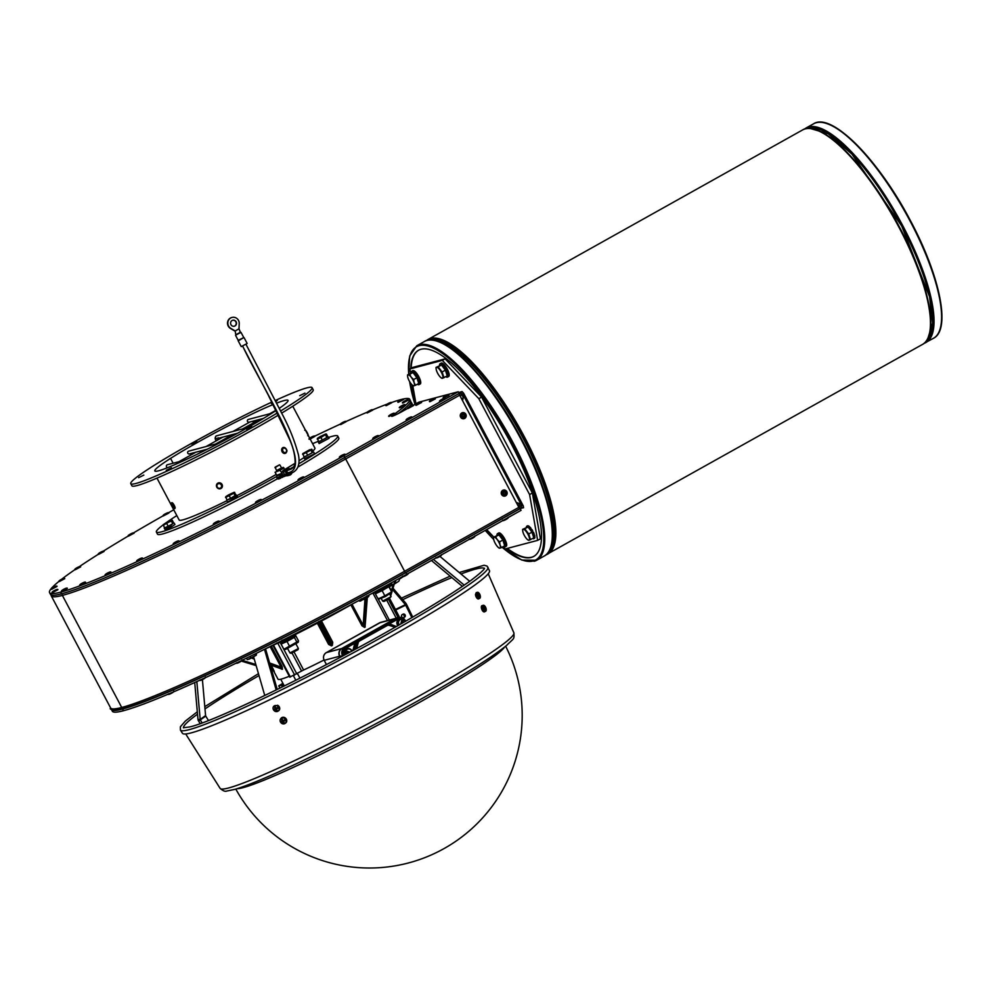 <?xml version="1.0" encoding="UTF-8"?>
<svg xmlns="http://www.w3.org/2000/svg" width="991" height="991" viewBox="0 0 991 991"><rect width="100%" height="100%" fill="white"/><g stroke="black" fill="none" stroke-linecap="round" stroke-linejoin="round"><path stroke-width="1.49" d="M282.324 474.057L277.232 475.804M282.708 475.358L277.505 477.786L276.501 476.46M375.515 591.528L376.332 592.246A8.634 0.632 -27.9 0 0 386.044 587.205A8.634 0.632 -27.9 0 0 389.24 584.913L388.868 584.207M373.718 592.507L373.979 592.99A8.634 0.632 -27.9 0 0 375.824 592.457L375.081 591.763M280.205 642.106L280.924 643.023A8.634 0.632 152.1 0 0 289.607 638.873A8.634 0.632 152.1 0 0 295.615 634.996L295.355 634.5M328.083 436.957L318.408 442.209L328.083 436.957M328.368 436.944L329.074 438.282L319.127 443.559L318.408 442.209M312.425 452.627L303.803 457.433L312.4 452.59M313.751 452.169L314.469 453.506L313.292 454.448L304.522 458.783L303.803 457.433M230.829 498.832L227.843 499.65L236.316 495.661L230.829 498.832M236.502 495.525L235.276 496.144L236.688 495.277L237.245 496.776M236.316 495.661L237.27 496.813L231.535 500.182L227.459 501.892L226.741 500.542M164.568 528.414L169.919 525.911L164.568 528.414M172.905 523.558L170.452 525.614L171.901 526.555L171.232 526.729M169.919 525.911L171.393 526.84L165.286 529.764L164.283 528.426M174.243 523.161L174.949 524.499L171.901 526.555M459.205 572.513L484.079 565.254L486.965 566.01L489.492 570.729A173.71 12.722 152.1 0 1 341.895 663.19A173.71 12.722 152.1 0 1 182.455 733.29L180.424 730.07L180.387 726.775L185.317 721.101L197.308 711.798M479.793 598.279L478.603 598.886A3.345 1.511 -111.2 0 1 476.039 596.656A3.345 1.511 -111.2 0 1 475.482 594.6L476.2 592.655L477.464 592.296A3.208 1.462 -111.2 0 1 478.826 592.952A5.723 5.723 0 0 1 480.362 596.879A3.208 1.462 -111.2 0 1 479.793 598.279A3.208 1.462 -111.2 0 1 477.328 596.136A3.208 1.462 -111.2 0 1 477.464 592.296M273.776 706.36L277.629 705.27A3.345 2.936 45.8 0 1 278.248 710.956M504.605 647.049A152.676 11.186 152.1 0 1 415.415 704.675A152.676 11.186 152.1 0 1 237.097 788.687M202.412 679.615L205.583 715.564A1.189 1.053 -125.9 0 0 205.769 716.121L208.457 720.519M196.837 681.585L200.182 719.478A1.189 1.053 -125.9 0 0 200.368 720.036L202.127 722.922M194.719 682.539L197.977 719.429A3.58 3.171 -125.9 0 0 198.212 720.42L200.194 723.628M277.158 643.407A94.95 6.949 -27.9 0 1 265.538 648.808L277.245 689.451M264.758 695.496L253.634 656.909M264.486 649.328L276.192 689.971M431.419 560.485L462.376 586.375M464.209 585.124L433.401 559.382M439.93 556.397L469.697 581.283M392.597 589.608L405.43 604.659L411.847 617.616M412.727 617.108L406.36 603.99A3.58 1.648 64.3 0 0 405.777 603.185L393.018 588.22M402.148 614.631L403.04 614.16A1.672 1.486 62.7 0 1 404.576 617.133L403.671 617.591A1.672 1.486 -117.3 0 0 402.148 614.631A1.672 1.486 -117.3 0 0 403.671 617.591M417.347 384.235A7.631 2.292 -119.2 0 0 418.982 384.669A7.631 2.292 -119.2 0 0 417.533 377.398A7.631 2.292 -119.2 0 0 411.525 371.34A7.631 2.292 -119.2 0 0 411.042 373.025M413.619 373.396A5.55 1.66 60.8 0 1 416.852 377.447A5.55 1.66 60.8 0 1 418.326 382.117M411.525 371.34L412.801 370.634A7.631 2.292 60.8 0 1 418.809 376.691A7.631 2.292 60.8 0 1 420.258 383.951L418.982 384.669M414.102 382.662L415.477 385.288L413.941 385.821A6.206 1.858 -119.2 0 0 414.102 382.662A6.206 1.858 -119.2 0 0 411.203 377.199L413.643 379.528L414.102 382.662M407.611 376.134L407.549 374.92L409.679 374.35L411.203 377.199A6.206 1.858 -119.2 0 0 408.156 374.895A6.206 1.858 -119.2 0 0 407.623 376.307A6.206 1.858 -119.2 0 0 407.995 378.054A6.206 1.858 -119.2 0 0 410.893 383.517A6.206 1.858 -119.2 0 0 412.702 385.388A6.206 1.858 -119.2 0 0 413.941 385.821L412.962 385.561M407.549 374.92L410.819 373.087L412.95 372.517L409.679 374.35M412.95 372.517L416.914 377.707L413.643 379.528M416.914 377.707L418.747 383.455L415.477 385.288M503.292 546.561A7.631 2.292 -119.2 0 0 504.939 546.995A7.631 2.292 -119.2 0 0 503.49 539.723A7.631 2.292 -119.2 0 0 497.482 533.666A7.631 2.292 -119.2 0 0 496.986 535.351M499.575 535.722A5.55 1.66 60.8 0 1 502.809 539.785A5.55 1.66 60.8 0 1 504.27 544.443M497.482 533.666L498.746 532.96A7.631 2.292 60.8 0 1 504.753 539.017A7.631 2.292 60.8 0 1 506.203 546.276L504.939 546.995M500.046 545L501.421 547.614L499.885 548.147A6.206 1.858 -119.2 0 0 500.046 545A6.206 1.858 -119.2 0 0 497.148 539.525L499.588 541.866L500.046 545M493.568 538.46L493.493 537.246L495.636 536.676L497.148 539.525A6.206 1.858 -119.2 0 0 494.1 537.221A6.206 1.858 -119.2 0 0 493.568 538.646A6.206 1.858 -119.2 0 0 493.939 540.38A6.206 1.858 -119.2 0 0 496.838 545.843A6.206 1.858 -119.2 0 0 498.646 547.726A6.206 1.858 -119.2 0 0 499.885 548.147L498.907 547.899M493.493 537.246L498.907 534.843L495.636 536.676M498.907 534.843L502.871 540.033L499.588 541.866M502.871 540.033L504.692 545.781L501.421 547.614M521.142 504.097L517.215 503.069M462.339 399.447L463.788 395.273M463.478 393.055L460.27 395.533M519.049 506.55L522.963 505.484M503.007 546.722L505.162 548.977L537.63 540.38L529.603 494.559L478.826 398.679L442.32 360.39L409.865 368.986L410.596 373.211M412.739 385.412L415.96 403.795M486.668 529.578L493.803 537.072M526.89 526.159L527.398 525.874A7.16 2.143 60.8 0 1 527.46 525.837A7.16 2.143 60.8 0 1 527.881 525.75L528.079 526.184M530.99 528.253L530.346 529.33L530.99 528.253A7.16 2.143 60.8 0 0 530.111 527.224L528.946 527.869L528.624 526.791A7.16 2.143 60.8 0 0 527.869 526.295L528.513 525.936A7.16 2.143 60.8 0 1 529.268 526.444L529.59 527.509M530.978 528.983L531.089 529.244A5.587 1.672 60.8 0 1 531.436 529.702M532.365 531.052L532.068 531.176A7.16 2.143 60.8 0 0 531.238 529.826L531.87 529.467A7.16 2.143 60.8 0 1 532.7 530.817L532.427 531.275A5.587 1.672 60.8 0 1 532.811 532.006L533.455 532.229A7.16 2.143 60.8 0 1 534.075 533.629L532.96 533.753M533.616 533.889A5.587 1.672 60.8 0 1 533.703 534.161L534.545 534.954A7.16 2.143 60.8 0 1 534.83 536.143L533.431 535.71M534.36 536.404L534.917 537.122A7.16 2.143 60.8 0 1 534.818 537.853L533.666 537.432M440.004 363.808L441.28 363.09A7.631 2.292 60.8 0 1 447.288 369.147A7.631 2.292 60.8 0 1 448.737 376.419L447.461 377.125A7.631 2.292 -119.2 0 0 446.012 369.866A7.631 2.292 -119.2 0 0 440.004 363.808A7.631 2.292 -119.2 0 0 439.521 365.493M461.806 394.79L460.914 393.105L462.054 391.556L463.602 393.179L463.206 396.264M520.275 504.047L523.223 505.782L523.558 507.726L521.477 507.491L520.585 505.819L518.9 506.265M521.799 507.38L519.779 508.309M523.545 507.665L519.767 508.668M463.788 395.434L462.698 400.104M516.992 502.672L520.87 504.085M458.672 392.51L462.091 391.594M478.826 398.679L481.614 397.131L532.378 493.01L540.405 538.831L537.63 540.38M529.603 494.559L532.378 493.01M442.32 360.39L445.108 358.841L481.614 397.131M409.865 368.986L412.64 367.426L445.108 358.841M459.229 393.923L460.914 393.105L458.895 393.638M462.425 415.402A0.954 0.904 75.2 0 0 463.553 416.592A0.954 0.904 75.2 0 0 464.184 415.44A0.954 0.904 75.2 0 0 462.425 415.402M462.128 415.229A1.437 1.363 -104.8 0 1 464.42 414.647A1.437 1.363 -104.8 0 1 463.8 417.013A1.437 1.363 -104.8 0 1 462.128 415.229M464.023 418.685A3.097 2.948 -104.8 0 1 464.011 418.685A3.097 2.948 -104.8 0 1 460.369 416.443A3.097 2.948 -104.8 0 1 462.425 412.69A3.097 2.948 -104.8 0 1 462.438 412.69A3.097 2.948 75.2 0 0 460.394 416.443A3.097 2.948 75.2 0 0 466.104 416.567A3.097 2.948 75.2 0 0 462.45 412.69L464.048 412.727C466.86 415.254 466.86 417.236 464.036 418.685L464.011 418.685M111.314 708.813A216.905 15.881 -27.9 0 0 111.45 709.531A216.905 15.881 -27.9 0 0 122.562 709.048A250.488 18.346 -27.9 0 0 405.864 572.6L520.176 508.656L405.369 572.736L519.631 508.804L458.845 393.613M520.176 508.656L521.068 510.34L406.756 574.284A250.488 18.346 -27.9 0 1 123.454 710.733A216.905 15.881 -27.9 0 1 112.342 711.216L111.45 709.531M410.794 406.36L409.11 407.152L410.794 406.36M413.42 405.629C413.656 404.068 405.678 408.416 407.945 408.527L413.42 405.629L407.995 408.54M391.903 414.275L390.219 415.056L391.903 414.275M394.529 413.544C394.765 411.983 386.787 416.331 389.054 416.443L394.529 413.544L389.104 416.455M402.532 405.666L400.847 406.446L402.532 405.666M405.146 404.985L399.745 407.846M405.629 400.872L403.944 401.652L405.629 400.872M408.242 400.191L402.841 403.052M401.033 400.129L399.348 400.921L401.033 400.129M403.647 399.46L398.246 402.321M388.98 403.498L387.295 404.291L388.98 403.498M391.594 402.817L386.193 405.678M370.089 410.794L368.404 411.575L370.089 410.794M372.703 410.113L367.24 412.962L372.727 410.051C372.963 408.503 364.973 412.851 367.24 412.962M343.53 422.389L341.845 423.182L343.53 422.389M346.169 421.658C346.392 420.097 338.414 424.445 340.681 424.557L346.169 421.658L340.743 424.569M312.227 437.056L310.542 437.849L312.227 437.056M314.841 436.387L310.158 439.075M166.277 513.697L164.593 514.478L166.277 513.697M168.891 513.016L163.478 515.877L168.904 512.966C169.139 511.406 161.161 515.754 163.428 515.865L163.465 515.927M131.345 533.926L129.66 534.719L131.345 533.926M134.02 533.269L133.983 533.195C134.206 531.634 126.229 535.982 128.496 536.094L133.983 533.195L128.557 536.106M101.478 552.16L99.794 552.941L101.478 552.16M104.105 551.43C104.34 549.869 96.362 554.217 98.629 554.328L104.105 551.43L98.679 554.341M78.029 567.546L76.344 568.339L78.029 567.546M80.643 566.864L75.242 569.726M62.086 579.388L60.401 580.181L62.086 579.388M64.749 578.719L64.725 578.657C64.948 577.096 56.97 581.444 59.237 581.556L64.725 578.657L59.299 581.568M54.381 587.13L52.696 587.923L54.381 587.13M56.995 586.461L51.594 589.323M55.261 590.438L53.576 591.218L55.261 590.438M57.874 589.756L52.473 592.618M64.7 589.137L63.015 589.918L64.7 589.137M67.314 588.456L61.913 591.317M82.934 583.154L81.25 583.934L82.934 583.154M85.548 582.473L80.147 585.334M108.341 572.996L106.656 573.789L108.341 572.996M110.955 572.315L105.541 575.176M139.917 559.06L138.232 559.853L139.917 559.06M142.531 558.391L137.068 561.24L142.555 558.329C142.791 556.769 134.801 561.129 137.068 561.24M176.472 541.891L174.788 542.684L176.472 541.891M179.086 541.21L173.685 544.071M216.595 522.133L214.911 522.926L216.595 522.133M219.209 521.452L213.808 524.313M258.738 500.554L257.053 501.347L258.738 500.554M261.351 499.885L255.951 502.734M301.289 477.984L299.604 478.777L301.289 477.984M303.903 477.303L298.502 480.164M342.613 455.29L340.929 456.071L342.613 455.29M345.227 454.609L339.826 457.47M375.973 436.622L374.288 437.403L375.973 436.622M378.587 435.941L373.136 438.79L378.612 435.891C378.847 434.331 370.857 438.679 373.136 438.79M409.345 417.954L407.66 418.735L409.345 417.954M411.959 417.273L406.558 420.134M446.334 395.905L444.649 396.685L446.334 395.905M448.948 395.223L443.534 398.085M432.658 399.522L430.974 400.302L432.658 399.522M435.334 398.853L429.846 401.751L435.297 398.791C435.532 397.23 427.542 401.578 429.809 401.689M418.995 403.139L417.31 403.919L418.995 403.139M421.609 402.457L416.195 405.319M442.717 399.286L441.032 400.079L442.717 399.286M445.331 398.605L439.93 401.466M59.163 581.221A216.905 15.881 -27.9 0 0 49.55 592.618A216.905 15.881 -27.9 0 0 60.662 592.147A250.488 18.346 -27.9 0 0 343.964 455.699L458.276 391.755L418.821 402.185L413.173 405.356M407.871 408.317L402.941 411.079A9.538 0.694 152.1 0 1 391.656 416.294A9.538 0.694 152.1 0 1 392.597 415.415A174.23 12.759 -27.9 0 0 409.704 399.224A174.23 12.759 -27.9 0 0 403.151 399.039M402.309 399.224A174.23 12.759 -27.9 0 0 391.445 402.557M387.531 403.969A174.23 12.759 -27.9 0 0 373.235 409.63A200.021 14.654 -27.9 0 0 372.604 409.89M367.413 412.083A200.021 14.654 -27.9 0 0 346.057 421.497M340.656 423.962A200.021 14.654 -27.9 0 0 314.742 436.164M173.759 509.795A216.905 15.881 -27.9 0 0 168.631 512.681M163.354 515.667A216.905 15.881 -27.9 0 0 133.587 532.861M128.434 535.92A216.905 15.881 -27.9 0 0 103.498 551.046M98.555 554.142A216.905 15.881 -27.9 0 0 79.342 566.629M75.105 569.503A216.905 15.881 -27.9 0 0 61.417 579.425M291.899 472.868A3.345 3.171 75.2 0 1 290.821 474.565L289.892 475.085A3.345 3.171 75.2 0 1 285.755 472.744A3.345 3.171 75.2 0 1 290.648 469.251M278.867 479.049L278.186 478.814M285.197 476.014L283.983 476.597M283.798 476.25L282.584 476.869M282.782 477.241L280.242 477.922M280.478 478.356L278.644 478.628M328.616 437.415A102.581 7.507 152.1 0 1 337.696 436.028L338.811 438.133A102.581 7.507 152.1 0 1 337.423 440.71A102.581 7.507 152.1 0 1 297.845 467.108M277.369 478.814A102.581 7.507 152.1 0 1 157.495 534.137L156.38 532.031A102.581 7.507 152.1 0 1 163.156 524.908M49.55 592.618L50.442 594.303A216.905 15.881 -27.9 0 0 61.553 593.82A250.488 18.346 -27.9 0 0 344.856 457.371L459.155 393.427L458.276 391.755M398.543 413.42A174.23 12.759 -27.9 0 0 410.584 400.909L409.704 399.224M503.403 492.775A0.954 0.904 75.2 0 0 504.518 493.964A0.954 0.904 75.2 0 0 505.15 492.812A0.954 0.904 75.2 0 0 503.403 492.775M503.106 492.601A1.437 1.363 -104.8 0 1 505.385 492.031A1.437 1.363 -104.8 0 1 504.766 494.398A1.437 1.363 -104.8 0 1 503.106 492.601M505.001 496.07A3.097 2.948 -104.8 0 1 504.989 496.07A3.097 2.948 -104.8 0 1 501.335 493.828A3.097 2.948 -104.8 0 1 503.403 490.074A3.097 2.948 -104.8 0 1 503.416 490.074A3.097 2.948 75.2 0 0 501.359 493.815A3.097 2.948 75.2 0 0 507.07 493.952A3.097 2.948 75.2 0 0 503.416 490.062L505.026 490.099C507.826 492.626 507.826 494.62 505.014 496.057L504.989 496.07M506.76 548.556A118.09 35.416 -119.2 0 0 531.238 557.438A118.09 35.416 -119.2 0 0 533.777 556.409A118.09 35.416 -119.2 0 0 507.033 436.065A118.09 35.416 -119.2 0 0 418.475 350.294A118.09 35.416 -119.2 0 0 410.757 368.491M411.971 384.756A118.09 35.416 -119.2 0 0 415.279 399.955M486.556 529.652A118.09 35.416 -119.2 0 0 493.691 537.134M507.281 548.419A118.09 35.416 -119.2 0 0 531.634 557.215A118.09 35.416 -119.2 0 0 533.976 556.298M418.673 350.182A118.09 35.416 -119.2 0 0 411.154 368.268M412.479 385.214A118.09 35.416 -119.2 0 0 414.226 393.898M442.097 365.852A5.55 1.66 60.8 0 1 445.331 369.916A5.55 1.66 60.8 0 1 446.805 374.586M436.09 368.602L436.028 367.376L441.429 364.985L445.393 370.163L447.226 375.911L442.42 378.289A6.206 1.858 -119.2 0 0 442.581 375.131A6.206 1.858 -119.2 0 0 439.682 369.668A6.206 1.858 -119.2 0 0 436.635 367.351A6.206 1.858 -119.2 0 0 436.102 368.776A6.206 1.858 -119.2 0 0 436.474 370.51A6.206 1.858 -119.2 0 0 439.372 375.973A6.206 1.858 -119.2 0 0 441.181 377.856A6.206 1.858 -119.2 0 0 442.42 378.289L441.441 378.029M442.42 378.289L441.181 377.856M445.393 370.163L442.122 371.997L443.956 377.744M441.429 364.985L438.158 366.819L442.122 371.997M436.028 367.376L438.158 366.819M445.826 376.704A7.631 2.292 -119.2 0 0 447.461 377.125M396.561 618.161L398.964 616.191M290.029 676.989L303.605 670.003A63.932 4.682 -27.9 0 0 324.02 660.031M365.171 624.07L364.415 626.758L363.177 625.271L352.028 604.225M367.302 597.561L365.295 623.896M317.739 622.992A0.954 0.954 159.7 0 1 318.222 623.413L320.762 622.088A0.954 0.954 -20.3 0 1 320.7 621.964L320.7 621.964A0.954 0.954 -20.3 0 1 320.663 621.444M320.688 621.431L331.96 642.725L332.332 645.451L332.753 642.23L321.505 620.998M319.61 622.001L332.035 644.868L328.603 644.423L331.502 645.884L332.332 645.451M270.171 646.689L281.94 668.739A0.954 0.818 -109.9 0 1 282.46 669.21L282.125 666.522L271.336 646.144M270.035 664.416L280.949 668.702M270.506 666.039L273.727 670.957A0.954 0.941 -79.5 0 1 274.284 671.427L271.249 665.234M271.745 670.362L273.615 670.944A0.954 0.954 -80.7 0 1 274.173 671.403L274.284 671.427M318.768 622.447L331.502 645.884M320.675 621.865L331.96 642.725L332.753 642.23M366.373 598.106L364.415 626.758L365.245 627.018M350.901 604.869L362.012 625.854L363.177 625.271L364.973 598.898M280.887 668.739L282.46 669.21M270.147 664.775L281.494 668.9A0.954 0.83 -111.3 0 1 282.026 669.371M269.626 662.967L280.986 667.104L282.125 666.522M271.435 669.247L273.305 669.098M362.012 625.854L364.589 627.402M281.568 641.288A94.95 6.949 -27.9 0 0 353.056 603.643M273.974 671.142L271.757 670.374L273.615 670.944L278.037 679.219A63.932 4.682 -27.9 0 0 289.31 676.271M334.562 613.466A95.421 6.987 152.1 0 1 324.305 619.003M319.102 621.778A95.421 6.987 152.1 0 1 282.175 640.508M283.153 683.765L282.187 684.025L283.03 683.542M282.906 683.319L278.719 685.846L281.394 685.165L282.348 686.949M283.612 686.329L282.695 684.62L281.394 685.165M282.695 684.62L283.414 684.273M399.299 624.863A3.506 3.345 -104.8 0 1 402.049 619.189L402.036 618.756A4.001 3.803 75.2 0 0 398.766 625.16M397.887 625.655A4.051 3.853 -104.8 0 1 399.893 619.016L400.897 618.805M402.049 618.917A4.026 3.828 -104.8 0 1 403.015 619.301L403.448 619.635A3.506 3.345 -104.8 0 1 405.022 621.58M405.294 621.419A4.001 3.803 75.2 0 0 403.436 619.202M345.847 654.333A3.506 3.345 -104.8 0 1 345.289 652.177L344.236 652.177A4.026 3.828 -104.8 0 1 344.633 650.715L345.686 650.728A3.506 3.345 -104.8 0 1 351.731 651.186M352.003 651.025A4.001 3.803 75.2 0 0 345.091 650.616M344.695 652.066A4.001 3.803 75.2 0 0 345.314 654.617M344.397 655.101A4.051 3.853 -104.8 0 1 346.664 648.795L347.668 648.585M345.686 650.728L350.009 652.103M348.151 653.094L345.289 652.177M400.736 624.033L402.049 619.189M403.448 619.635L402.544 623.005M344.633 650.715L349.612 652.313M403.015 619.301L401.912 623.364M388.162 624.367L387.37 623.847L385.511 625.036L388.906 624.144L398.506 618.78A4.769 4.534 -104.8 0 1 403.411 619.214M405.678 621.196L405.208 620.391A5.723 5.451 75.2 0 0 397.775 618.012L388.175 623.376L396.363 626.523M343.766 655.435L343.53 654.977A4.769 4.534 -104.8 0 1 345.264 648.56L354.865 643.184L357.937 640.459L355.026 641.933L356.215 642.701A3.815 3.63 -104.8 0 1 357.937 640.459L358.792 640.236A3.815 3.63 75.2 0 0 357.057 642.478L355.212 649.303M352.858 650.579L354.865 643.184L354.134 642.428L344.546 647.792L345.264 648.56M340.173 657.343L339.603 656.253A5.723 5.451 -104.8 0 1 341.697 648.548L394.926 618.768A5.723 5.451 -104.8 0 1 396.276 618.235L386.75 600.224M404.923 620.626L398.977 617.529L396.412 618.198A5.723 5.451 75.2 0 0 395.211 618.694L341.982 648.461A5.723 5.451 75.2 0 0 339.888 656.178L340.433 657.206M273.479 709.767A3.208 2.812 45.8 0 1 278.099 706.62A3.208 2.812 45.8 0 1 277.963 711.179A3.208 2.812 45.8 0 1 273.479 709.767M275.609 707.735L274.581 707.351A5.711 3.159 51.7 0 0 275.114 708.206L274.903 708.986A5.711 0.929 164.8 0 1 274.111 709.085A1.932 1.697 -134.2 0 0 274.557 709.903L275.164 709.296A1.363 1.202 45.8 0 1 274.965 708.961L275.486 708.615M275.87 708.181A5.054 2.998 -47.2 0 1 276.068 707.834A5.054 1.065 93.6 0 1 276.018 708.231L277.158 707.71L275.56 707.995A5.711 1.932 -102.3 0 1 275.337 707.004A1.932 1.697 -134.2 0 0 274.581 707.351M277.319 708.255A1.363 1.202 45.8 0 1 277.331 708.305L277.604 708.515A1.932 1.697 -134.2 0 0 277.158 707.71M277.604 708.515A5.711 1.796 -19.7 0 1 276.638 708.788L276.861 709.296A5.054 3.964 175.5 0 1 276.464 709.246L277.331 708.305A1.697 1.486 45.8 0 1 277.418 708.515M276.638 709.791A1.363 1.202 45.8 0 1 276.526 709.816L276.378 710.609A1.932 1.697 -134.2 0 0 277.133 710.262A5.711 2.279 -128.8 0 1 276.427 709.581L276.427 709.581M275.164 709.296L276.526 709.816M274.557 709.903A5.711 0.669 -42.3 0 0 275.164 709.469L275.981 709.779A5.711 2.8 80.6 0 0 276.378 710.609M275.647 709.618A5.054 1.437 102.8 0 1 275.51 709.915L276.068 709.048M275.51 707.822L275.064 708.553M280.812 718.673A3.345 2.936 45.8 0 1 285.742 718.351A3.345 2.936 45.8 0 1 285.284 723.269M280.527 722.08A3.208 2.812 45.8 0 1 285.135 718.933A3.208 2.812 45.8 0 1 284.999 723.48A3.208 2.812 45.8 0 1 280.527 722.08M282.646 720.048L281.63 719.664A5.711 3.159 51.7 0 0 282.15 720.507L281.94 721.299A5.711 0.929 164.8 0 1 281.159 721.398A1.932 1.697 -134.2 0 0 281.605 722.216L282.212 721.597A1.363 1.202 45.8 0 1 282.001 721.275L282.522 720.928M282.646 720.494L281.741 720.767L282.559 720.135M284.355 720.568A1.363 1.202 45.8 0 1 284.367 720.618L284.64 720.829A1.932 1.697 -134.2 0 0 284.194 720.011M283.438 721.609L283.909 721.609A5.054 3.964 175.5 0 1 283.5 721.559L284.367 720.618M283.674 722.105A1.363 1.202 45.8 0 1 283.562 722.129L283.414 722.922A1.932 1.697 -134.2 0 0 284.169 722.575A5.711 2.279 -128.8 0 1 283.463 721.894L283.463 721.894M282.212 721.597L283.562 722.129M283.537 721.423L283.686 721.101A5.711 1.796 -19.7 0 0 284.64 720.829M281.605 722.216A5.711 0.669 -42.3 0 0 282.2 721.782L283.017 722.092A5.711 2.8 80.6 0 0 283.414 722.922M282.918 720.494A5.054 2.998 -47.2 0 1 283.104 720.147A5.054 1.065 93.6 0 1 283.054 720.544L282.596 720.308A5.711 1.932 -102.3 0 1 282.385 719.317A1.932 1.697 -134.2 0 0 281.63 719.664M282.683 721.931A5.054 1.437 102.8 0 1 282.546 722.228L283.116 721.361M478.579 595.789L480.016 595.046A1.932 0.88 68.8 0 0 479.644 594.191A5.711 1.35 145.7 0 1 479.557 594.538L479.062 594.117A5.711 5.252 -93.7 0 0 478.529 593.275L478.058 594.055M479.136 596.495L480.04 596.693A5.711 5.042 -152.7 0 0 479.793 595.777L479.78 595.442A5.054 1.003 -158.7 0 1 479.941 595.591A5.054 3.902 -36.5 0 0 479.78 595.318L478.727 595.331L479.78 595.046M478.876 594.996L478.851 594.996A5.711 0.83 157.4 0 0 478.195 595.157A1.932 0.88 68.8 0 0 478.566 596.012L478.566 596.012A5.711 1.809 -25.1 0 0 479.074 595.504L479.124 595.48M478.529 593.275A1.932 0.88 68.8 0 0 478.17 593.51A5.711 4.583 37.3 0 1 478.851 594.266L478.802 594.625M479.557 594.538L479.371 594.402A5.054 4.398 172.6 0 0 479.272 594.055A5.054 1.61 -71 0 1 479.285 594.327L478.182 594.885M479.793 595.777L479.582 595.925A5.711 4.806 81.4 0 1 479.681 596.929A1.932 0.88 68.8 0 0 480.04 596.693M478.195 595.157L478.232 595.182A1.697 0.768 -111.2 0 0 478.554 595.925M485.652 611.249L484.463 611.856A3.345 1.511 -111.2 0 1 481.899 609.626A3.345 1.511 -111.2 0 1 482.047 605.637L483.335 605.278A3.208 1.462 -111.2 0 1 484.698 605.922A5.723 5.723 0 0 1 486.222 609.849A3.208 1.462 -111.2 0 1 485.652 611.249A3.208 1.462 -111.2 0 1 483.199 609.106A3.208 1.462 -111.2 0 1 483.335 605.278M484.438 608.759L485.887 608.016A1.932 0.88 68.8 0 0 485.503 607.161A5.711 1.35 145.7 0 1 485.429 607.508L484.042 607.855M484.995 609.465L485.912 609.663A5.711 5.042 -152.7 0 0 485.664 608.747L485.64 608.412A5.054 1.003 -158.7 0 1 485.813 608.561A5.054 3.902 -36.5 0 0 485.64 608.288L484.599 608.301L485.64 608.016A1.697 0.768 -111.2 0 0 485.441 607.458M484.748 607.966L484.723 607.979A5.711 0.83 157.4 0 0 484.054 608.127A1.932 0.88 68.8 0 0 484.438 608.982L484.438 608.982A5.711 1.809 -25.1 0 0 484.946 608.474L484.995 608.449M485.095 607.285L484.921 607.087A5.711 5.252 -93.7 0 0 484.401 606.244A1.932 0.88 68.8 0 0 484.042 606.48A5.711 4.583 37.3 0 1 484.71 607.235L484.723 607.582M485.429 607.508L485.243 607.372A5.054 4.398 172.6 0 0 485.132 607.025A5.054 1.61 -71 0 1 485.156 607.297L484.797 607.471M485.441 608.895L485.441 608.895A5.711 4.806 81.4 0 1 485.54 609.899A1.932 0.88 68.8 0 0 485.912 609.663M484.401 606.244L483.918 607.025M256.26 655.187L247.502 659.61M246.499 658.173L247.23 659.572L249.249 659.139L256.198 655.274L256.012 653.515M250.054 656.426L250.872 657.962M247.936 659.461L247.23 659.572M256.198 655.274L256.496 654.419M254.811 654.097L255.492 655.385M368.541 596.607L360.105 601.066M361.455 599.134L361.926 600.026L364.564 599.109L368.095 597.04L368.652 595.257M358.965 600.484L360.798 600.918L361.926 600.026M359.262 601.054L360.798 600.918M368.095 597.04L368.986 595.888M289.967 652.958L291.143 653.317L298.006 649.687L298.378 648.51L289.967 652.958L287.675 648.659M273.12 404.539A75.39 5.525 -27.9 0 0 170.576 458.375L169.61 458.808A76.815 5.624 152.1 0 1 169.61 458.808L170.563 458.375L173.128 463.231L170.576 458.375A75.39 5.525 -27.9 0 0 154.807 470.948A75.39 5.525 -27.9 0 0 202.684 451.524A75.39 5.525 -27.9 0 0 276.117 410.485M279.313 408.329A75.39 5.525 -27.9 0 0 288.059 400.389A75.39 5.525 -27.9 0 0 276.687 403.114M156.987 478.12L179.148 519.978A76.815 5.624 -27.9 0 0 226.84 500.728M236.899 495.649A76.815 5.624 -27.9 0 0 276.229 474.416M284.751 469.486A76.815 5.624 -27.9 0 0 295.033 463.293M299.047 460.765A76.815 5.624 -27.9 0 0 303.903 457.607M312.76 451.078A76.815 5.624 -27.9 0 0 314.927 448.081L292.766 406.223M275.337 400.488A102.581 7.507 152.1 0 1 312.091 387.667L313.206 389.773A102.581 7.507 152.1 0 1 291.763 406.867A102.581 7.507 152.1 0 1 281.692 413.111M278.409 415.08A102.581 7.507 152.1 0 1 184.363 465.547A102.581 7.507 152.1 0 1 131.89 485.776L130.775 483.67A102.581 7.507 152.1 0 1 177.141 451.549A102.581 7.507 152.1 0 1 271.868 402.086M312.091 387.667A102.581 7.507 152.1 0 1 290.648 404.762A102.581 7.507 152.1 0 1 280.639 410.968M277.356 412.95A102.581 7.507 152.1 0 1 183.285 463.429A102.581 7.507 152.1 0 1 130.775 483.67M299.728 395.682L304.931 393.117L299.728 395.682M246.796 429.363L252.011 426.799L246.796 429.363M166.253 470.353L171.455 467.789L166.253 470.353M138.629 477.662L143.831 475.098L138.629 477.662M191.548 443.98L196.763 441.416L191.548 443.98M272.438 403.201L271.41 403.548L272.277 402.891M275.634 401.07L277.307 400.426L275.832 401.454M337.696 436.028A102.581 7.507 152.1 0 1 336.308 438.604A102.581 7.507 152.1 0 1 298.824 463.776M293.658 466.798A102.581 7.507 152.1 0 1 290.053 468.892M276.551 476.547A102.581 7.507 152.1 0 1 156.38 532.031M165.906 522.889A102.581 7.507 152.1 0 1 176.819 515.58M312.599 443.683A102.581 7.507 152.1 0 1 318.346 441.28M172.88 523.582L170.452 525.614M172.261 520.238L173.623 522.802L172.756 523.719L171.393 521.142L168.904 522.059L171.641 520.176L166.054 522.802L163.28 524.611L168.904 522.059L163.094 525.366L163.329 524.536L164.456 527.943L168.173 526.283L166.81 523.706M172.756 523.719L168.173 526.283M171.629 520.312L171.393 521.142M230.63 498.399L236.081 494.918L234.099 492.292L228.512 494.918L225.787 496.652L227.212 496.28L234.087 492.428L233.851 493.258L225.552 497.482L225.787 496.652L226.902 500.059L230.63 498.399L229.268 495.822M235.214 495.822L233.851 493.258M234.718 492.354L234.087 492.428M309.725 449.703L302.8 453.605L309.725 449.703M311.781 449.245L313.144 451.809L312.276 452.714L310.914 450.149L302.614 454.374L302.85 453.544L303.977 456.938L307.693 455.278L306.33 452.714M312.276 452.714L307.693 455.278M311.149 449.319L310.914 450.149M320.18 436.585L317.454 438.319L318.879 437.948L325.766 433.959L320.18 436.585M325.519 434.925L326.881 437.489L327.748 436.585L326.398 434.021L320.935 437.489L317.219 439.149L317.454 438.319L318.582 441.713L322.298 440.054L320.935 437.489M326.398 434.021L325.766 434.095M326.881 437.489L322.298 440.054M280.887 642.973L280.676 643.085A8.634 0.632 152.1 0 1 280.342 643.085L279.908 642.267M280.676 643.085L280.044 642.193M298.291 642.242L285.643 649.39L283.86 649.278L281.11 644.088L282.584 642.602M283.86 649.278L298.588 641.053L295.838 635.863L294.798 635.776M295.838 635.863L294.364 637.362L297.114 642.54L298.588 641.053M289.744 646.652L287.006 641.474L281.11 644.088M294.364 637.362L287.006 641.474M382.662 601.103L383.839 601.463L388.422 599.332L391.073 596.656L382.662 601.103L381.3 598.576M378.091 598.267L378.104 598.985L384.855 595.802L382.117 590.624L375.354 593.807L375.354 593.076M378.104 598.985L375.354 593.807M384.855 595.802L391.606 591.887L388.856 586.709L382.117 590.624M391.594 591.156L388.856 585.978M391.916 592.172L385.35 596.594L378.389 599.282M275.151 467.145L279.524 464.829L275.151 467.145L276.638 470.787L281.692 468.111L279.896 465.002M274.99 467.678L279.524 464.829M282.138 473.933L277.17 475.804M283.476 467.74L284.9 469.759M283.934 467.95L279.97 470.304L282.113 473.264M279.97 470.304L275.077 472.236L276.712 475.321L281.605 473.388M275.077 472.236L276.712 475.321M276.526 470.589L281.593 467.901M282.856 475.098L276.923 477.959L277.455 478.963L284.38 475.915M282.546 475.63L283.092 476.646L282.831 474.912M287.093 470.415A2.143 2.044 75.2 0 0 286.498 470.353A2.143 2.044 75.2 0 1 287.229 470.378M290.152 469.474A2.862 2.725 75.2 0 0 286.188 472.62A2.862 2.725 75.2 0 0 291.342 473.103M284.95 469.746L284.256 469.932A3.097 2.948 75.2 0 0 282.2 473.673A3.097 2.948 75.2 0 0 285.842 475.928L286.535 475.742M389.959 584.653L390.813 585.47A2.626 1.932 -122.5 0 0 391.309 582.869M390.491 585.582L390.008 584.603A1.474 1.09 57.5 0 1 388.98 584.417M388.571 585.582A2.626 1.932 -122.5 0 0 390.07 585.854M390.343 585.681A2.626 1.932 57.5 0 0 390.528 585.619A2.626 1.932 -122.5 0 0 391.024 583.018M389.822 584.74A1.474 1.09 -122.5 0 0 390.256 583.451M399.187 578.509A3.345 2.453 57.5 0 1 398.394 581.506L394.678 583.86A3.345 2.453 -122.5 0 0 395.397 580.615M391.618 582.696A3.097 2.279 57.5 0 1 391.036 585.904A3.097 2.279 57.5 0 1 388.509 585.631M393.836 584.12L395.124 580.751M533.146 538.262L533.406 538.77A7.16 2.143 60.8 0 0 533.815 538.683A7.16 2.143 60.8 0 0 533.876 538.646L533.53 538.039M534.917 537.122L534.285 537.481A7.16 2.143 60.8 0 1 534.174 538.2M534.285 537.481L533.976 536.267M534.545 534.954L533.901 535.313A7.16 2.143 60.8 0 1 534.199 536.503M533.901 535.313L533.22 534.768L533.864 534.409M533.071 534.521A5.587 1.672 -119.2 0 0 532.824 533.827M533.455 532.229L532.811 532.588A7.16 2.143 60.8 0 1 533.443 533.988M532.179 532.365A5.587 1.672 -119.2 0 0 531.783 531.634L532.427 531.275M531.238 529.826L530.916 530.235A5.587 1.672 -119.2 0 0 530.458 529.59L531.089 529.244M529.628 528.488L529.467 527.584A7.16 2.143 60.8 0 1 530.346 528.599M529.541 528.537A5.587 1.672 -119.2 0 0 529.107 528.129L529.528 527.893M527.869 526.295L528.265 527.274M527.695 527.039L527.881 525.75M527.286 527.15L526.766 526.233A7.16 2.143 60.8 0 1 526.828 526.196A7.16 2.143 60.8 0 1 527.237 526.11M526.853 527.262L526.878 526.432M526.357 527.398A7.16 2.143 60.8 0 1 526.456 526.667M528.686 527.831A5.55 1.66 60.8 0 1 531.919 531.882A5.55 1.66 60.8 0 1 533.381 536.552M528.624 526.791L529.268 526.444M532.068 531.176L532.7 530.817M534.508 538.286L533.876 538.646M522.678 530.569L522.604 529.355L528.017 526.952L531.981 532.142L533.802 537.89L529.008 540.256A6.206 1.858 -119.2 0 0 529.157 537.097A6.206 1.858 -119.2 0 0 526.271 531.634A6.206 1.858 -119.2 0 0 523.211 529.33A6.206 1.858 -119.2 0 0 522.691 530.742A6.206 1.858 -119.2 0 0 523.062 532.489A6.206 1.858 -119.2 0 0 525.948 537.952A6.206 1.858 -119.2 0 0 527.769 539.822A6.206 1.858 -119.2 0 0 529.008 540.256L528.03 540.008M529.008 540.256L527.769 539.822M531.981 532.142L528.711 533.976L530.532 539.723M528.017 526.952L524.747 528.785L528.711 533.976M522.604 529.355L524.747 528.785M285.383 453.308A3.097 2.403 -112.8 0 1 285.358 453.321A3.097 2.403 -112.8 0 1 282.026 451.549A3.097 2.403 -112.8 0 1 282.72 447.734A3.097 2.403 -112.8 0 1 282.968 447.598A3.097 2.403 -112.8 0 1 282.98 447.598L283.005 447.585A3.097 2.403 67.2 0 0 282.001 451.376A3.097 2.403 67.2 0 0 285.408 453.308A3.097 2.403 67.2 0 0 286.461 449.629A3.097 2.403 67.2 0 0 283.092 447.548A3.097 2.403 67.2 0 0 283.005 447.585L283.104 447.548C287.279 449.084 288.047 451.004 285.408 453.308L285.358 453.321M217.45 483.435A3.097 2.923 50.2 0 1 222.257 484.933A3.097 2.923 50.2 0 1 221.414 488.204A3.097 2.923 -129.8 0 0 218.392 482.927A3.097 2.923 -129.8 0 0 217.178 487.696A3.097 2.923 -129.8 0 0 221.402 488.204L221.427 488.191C217.252 489.021 215.939 487.423 217.438 483.447L217.463 483.422M172.038 502.759L171.976 502.796C169.833 501.855 174.627 510.675 174.961 508.234A3.097 0.669 -118.8 0 0 174.379 505.819A3.097 0.669 -118.8 0 0 172.149 502.796A3.097 0.669 -118.8 0 0 171.976 502.796A3.097 0.669 61.2 0 1 172.038 502.759A3.097 0.669 61.2 0 1 172.087 502.747A3.097 0.669 61.2 0 1 174.441 505.782A3.097 0.669 61.2 0 1 175.035 508.197A3.097 0.669 61.2 0 1 174.998 508.21M219.222 443.064L188.637 451.165A1.437 1.363 75.2 0 0 187.683 452.899A1.437 1.363 75.2 0 0 189.368 453.928L207.367 449.171M184.834 460.134L167.318 464.767A1.437 1.363 75.2 0 0 167.813 467.579M253.523 422.823L252.73 421.237M271.918 413.197L248.357 419.441A1.437 1.363 75.2 0 0 247.527 421.485A1.437 1.363 75.2 0 0 249.088 422.203L263.507 418.388M238.72 340.409L243.86 337.522L238.658 340.086M240.565 332.555L235.92 335.008M244.133 337.758L247.155 343.468L241.247 346.602L238.224 340.892L243.86 337.522M235.87 334.562L240.615 332.666L238.992 328.839L235.177 330.969L230.804 328.355A5.958 5.673 -104.8 0 1 232.018 317.442A5.958 5.673 -104.8 0 1 239.227 323.648L238.992 328.839M235.759 334.698L235.338 331.849M235.895 334.698L240.379 332.295L239.785 330.982M236.118 321.765A3.097 2.948 -104.8 0 1 234.334 326.212A3.097 2.948 -104.8 0 1 230.692 323.97A3.097 2.948 -104.8 0 1 236.118 321.765M234.161 326.25A3.097 2.948 75.2 0 0 232.575 320.266M231.844 317.492A5.958 5.673 75.2 0 0 230.457 328.442L234.83 331.056M487.981 567.236A174.007 12.747 152.1 0 1 385.747 635.045A174.007 12.747 152.1 0 1 180.424 730.07M183.546 727.803A170.204 12.462 152.1 0 1 197.519 714.177M205.001 708.924A170.204 12.462 152.1 0 1 259.01 675.565M402.767 599.642A170.204 12.462 152.1 0 1 451.884 577.592M460.988 574A170.204 12.462 152.1 0 1 475.853 569.032A170.204 12.462 152.1 0 1 484.339 568.537M488.229 573.777L513.895 632.865A166.203 12.177 152.1 0 1 416.245 697.627A166.203 12.177 152.1 0 1 220.138 788.402L185.701 733.959M205.583 715.564L200.182 719.478L197.977 719.429M205.769 716.121L198.609 721.064M405.777 603.185L405.43 604.659L395.446 609.465M406.694 604.659L395.719 609.973M463.615 393.241L523.174 505.732M520.845 503.899L463.776 396.115M464.048 413.321A2.416 2.292 -104.8 0 1 465.076 417.372A2.416 2.292 -104.8 0 1 461.224 416.195A2.416 2.292 -104.8 0 1 464.048 413.321M504.592 519.804L506.859 518.603M471.22 538.472L473.487 537.271M320.613 621.072L322.88 619.87M201.792 679.591L204.059 678.377M144.81 703.672L143.1 704.242M125.956 710.039L124.99 710.312M238.348 662.409L240.615 661.208M170.204 693.514L173.499 691.904M363.164 598.502L365.431 597.3M278.471 642.651L280.738 641.45M437.849 557.14L440.115 555.939M404.477 575.808L406.756 574.607M122.562 709.048L123.454 710.733M405.864 572.6L406.756 574.284M408.354 407.598L412.367 405.344L408.354 407.598M389.463 415.514L393.489 413.259L389.463 415.514M399.844 407.821L405.17 404.935C405.393 403.374 397.416 407.722 399.683 407.834L399.844 407.821M400.091 406.905L404.117 404.65L400.091 406.905M402.941 403.027L408.267 400.141C408.49 398.58 400.513 402.928 402.78 403.04L402.941 403.027M403.188 402.111L407.214 399.856L403.188 402.111M398.345 402.296L403.671 399.398C403.894 397.849 395.917 402.197 398.184 402.309L398.345 402.296M398.593 401.367L402.619 399.125L398.593 401.367M386.292 405.666L391.618 402.767C391.854 401.206 383.864 405.554 386.131 405.666L386.292 405.666M386.54 404.737L390.565 402.482L386.54 404.737M367.661 412.033L371.675 409.779L367.661 412.033M341.09 423.628L345.116 421.373L341.09 423.628M310.121 439.001L314.853 436.325C315.088 434.776 307.111 439.124 309.378 439.236M163.837 514.936L167.851 512.681L163.837 514.936M128.904 535.165L132.93 532.923L128.904 535.165M99.038 553.399L103.052 551.145L99.038 553.399M75.341 569.714L80.667 566.815C80.89 565.254 72.913 569.602 75.18 569.714L75.341 569.714M75.589 568.784L79.614 566.53L75.589 568.784M59.646 580.627L63.672 578.372L59.646 580.627M51.693 589.298L57.02 586.399C57.243 584.839 49.265 589.199 51.532 589.311L51.693 589.298M51.941 588.369L55.967 586.127L51.941 588.369M52.573 592.593L57.899 589.707C58.135 588.146 50.145 592.494 52.424 592.606L52.573 592.593M52.833 591.677L56.846 589.422L52.833 591.677M62.012 591.293L67.338 588.406C67.561 586.845 59.584 591.193 61.851 591.305L62.012 591.293M62.26 590.376L66.286 588.121L62.26 590.376M80.246 585.309L85.573 582.411C85.808 580.862 77.818 585.21 80.085 585.322L80.246 585.309M80.506 584.38L84.52 582.138L80.506 584.38M105.653 575.164L110.967 572.265C111.203 570.705 103.225 575.053 105.492 575.164L105.653 575.164M105.901 574.235L109.914 571.98L105.901 574.235M137.476 560.299L141.502 558.057L137.476 560.299M173.784 544.059L179.111 541.16C179.334 539.6 171.356 543.948 173.623 544.059L173.784 544.059M174.032 543.13L178.058 540.875L174.032 543.13M213.907 524.301L219.234 521.402C219.457 519.841 211.479 524.189 213.746 524.301L213.907 524.301M214.155 523.372L218.181 521.13L214.155 523.372M256.05 502.722L261.376 499.823C261.612 498.262 253.622 502.61 255.889 502.722L256.05 502.722M256.297 501.793L260.323 499.551L256.297 501.793M298.601 480.152L303.927 477.253C304.163 475.692 296.173 480.04 298.44 480.152L298.601 480.152M298.848 479.223L302.874 476.968L298.848 479.223M339.925 457.446L345.24 454.547C345.475 452.998 337.497 457.346 339.764 457.458L339.925 457.446M340.173 456.517L344.199 454.274L340.173 456.517M373.545 437.861L377.559 435.606L373.545 437.861M406.657 420.11L411.983 417.223C412.219 415.663 404.229 420.011 406.496 420.122L406.657 420.11M406.905 419.193L410.931 416.938L406.905 419.193M443.646 398.06L448.96 395.161C449.196 393.613 441.218 397.961 443.485 398.072L443.646 398.06M443.894 397.143L447.92 394.889L443.894 397.143M430.23 400.76L434.244 398.506L430.23 400.76M416.307 405.294L421.621 402.408C421.856 400.847 413.879 405.195 416.146 405.307L416.307 405.294M416.554 404.378L420.58 402.123L416.554 404.378M440.029 401.454L445.355 398.555C445.578 396.995 437.601 401.343 439.868 401.454L440.029 401.454M440.277 400.525L444.302 398.271L440.277 400.525M60.662 592.147L61.553 593.82M343.964 455.699L344.856 457.371M505.026 490.706A2.416 2.292 -104.8 0 1 506.042 494.757A2.416 2.292 -104.8 0 1 502.189 493.568A2.416 2.292 -104.8 0 1 505.026 490.706M519.073 503.663A77.063 23.115 60.8 0 1 519.197 506.091M910.233 221.327A122.859 36.84 -119.2 0 0 813.586 123.801C831.746 111.834 878.918 160.208 910.642 221.043C939.889 275.684 951.149 329.607 933.547 338.253A122.859 36.84 -119.2 0 0 910.233 221.327M940.707 326.708A122.141 36.63 -119.2 0 0 910.618 221.043A122.141 36.63 -119.2 0 0 827.163 123.739M924.145 343.295A122.859 36.84 -119.2 0 0 926.003 342.477A122.859 36.84 -119.2 0 0 902.677 225.539A122.859 36.84 -119.2 0 0 806.03 128.025L804.333 129.177M925.681 341.796A122.141 36.63 -119.2 0 0 901.872 225.936A122.141 36.63 -119.2 0 0 806.451 128.644M926.783 340.359A121.67 36.494 -119.2 0 0 901.736 225.973A121.67 36.494 -119.2 0 0 808.235 128.458M929.595 332.926A122.141 36.63 -119.2 0 0 899.494 227.261A122.141 36.63 -119.2 0 0 816.051 129.957M899.11 227.546A122.859 36.84 -119.2 0 0 802.462 130.019C820.622 118.065 867.794 166.426 899.531 227.261C928.765 281.902 940.025 335.825 922.423 344.472A122.859 36.84 -119.2 0 0 899.11 227.546M922.423 344.472L545.954 554.861A122.859 36.84 -119.2 0 0 547.825 554.019A122.859 36.84 -119.2 0 0 524.512 437.093A122.859 36.84 -119.2 0 0 427.864 339.579L426.167 340.731M547.515 553.35A122.141 36.63 -119.2 0 0 523.706 437.489A122.141 36.63 -119.2 0 0 428.273 340.198M551.231 546.066A120.233 36.06 -119.2 0 0 523.137 437.638A120.233 36.06 -119.2 0 0 436.424 340.83M551.789 543.799A119.998 35.986 -119.2 0 0 522.864 437.762A119.998 35.986 -119.2 0 0 438.654 341.548M551.417 544.48A122.141 36.63 -119.2 0 0 521.316 438.815A122.141 36.63 -119.2 0 0 437.873 341.511M520.932 439.1A122.859 36.84 -119.2 0 0 424.284 341.573C442.457 329.607 489.616 377.98 521.353 438.815C550.6 493.456 561.86 547.379 544.257 556.025A122.859 36.84 -119.2 0 0 520.932 439.1M534.062 561.315A122.859 36.84 -119.2 0 0 536.701 560.249A122.859 36.84 -119.2 0 0 513.388 443.311A122.859 36.84 -119.2 0 0 416.74 345.797L409.704 355.967L408.651 374.288M502.09 547.23A122.141 36.63 -119.2 0 0 543.526 544.307A122.141 36.63 -119.2 0 0 512.582 443.708A122.141 36.63 -119.2 0 0 440.958 352.412A122.141 36.63 -119.2 0 0 408.75 374.239M409.642 381.659A122.141 36.63 -119.2 0 0 414.969 404.353M485.231 530.383A122.141 36.63 -119.2 0 0 493.691 539.401M397.986 617.282L388.472 599.307M389.649 598.614L398.989 616.241L389.686 598.589M389.352 620.069L378.314 599.233M372.864 592.965L387.481 620.564M290.388 676.989L273.516 645.129M277.827 643.27L294.674 675.082M296.842 673.942L280.515 643.109M292.048 653.032L301.598 671.068M303.605 670.003L294.104 652.053M367.042 597.722L365.084 626.349M254.241 659.003L251.553 658.024M251.925 657.826L254.142 658.631M241.358 661.108L256.149 665.605M318.222 623.426L329.433 644.063L317.318 622.943M255.827 664.49L242.089 660.303M317.355 623.19L328.603 644.423M390.689 595.901L391.742 592.445L390.689 595.913M391.891 591.949L394.282 584.058L391.891 591.961M393.278 584.467L391.383 590.747M390.504 593.621L390.132 594.86M280.057 688.076L278.867 685.834M356.636 648.535L358.222 642.688A2.862 2.725 -104.8 0 1 359.522 641.004L358.792 640.236L385.511 625.036A3.815 3.63 -104.8 0 1 386.317 624.714L387.171 624.479A3.815 3.63 75.2 0 0 386.366 624.813L387.097 625.569A2.862 2.725 -104.8 0 1 389.178 625.371L395.075 627.253M388.175 623.376L387.37 623.847M395.211 618.694L397.775 618.012L398.506 618.78M405.641 621.221L405.232 620.428M354.283 649.811L356.215 642.701L358.222 642.688M355.026 641.933L354.134 642.428M341.982 648.461L344.546 647.792A5.723 5.451 75.2 0 0 342.44 655.497L343.53 654.977M339.888 656.178L342.713 656.005M359.522 641.004L387.097 625.569M389.178 625.371L389.178 624.541L387.171 624.479A3.815 3.63 75.2 0 1 389.141 624.541L389.215 624.565M326.46 664.565L324.218 660.328A5.723 5.451 -104.8 0 1 326.312 652.611L379.541 622.831A5.723 5.451 -104.8 0 1 380.755 622.348L396.127 618.273M326.423 664.577L324.168 660.328L339.603 656.253M379.503 622.856L394.926 618.768M341.697 648.548L326.312 652.611C323.537 654.555 322.831 657.12 324.168 660.328M461.385 394.988A77.063 23.115 60.8 0 1 463.119 396.586M274.755 709.729A1.697 1.486 45.8 0 1 274.383 709.06M281.803 722.043A1.697 1.486 45.8 0 1 281.419 721.374M484.426 608.895A1.697 0.768 -111.2 0 1 484.091 608.152M278.929 477.266L279.462 478.281M288.616 473.958A2.391 2.267 -104.8 0 1 287.886 474.578M286.696 470.081A2.391 2.267 -104.8 0 1 287.65 470.267M288.431 470.056A2.862 2.725 75.2 0 0 287.204 469.585M288.579 474.763A2.862 2.725 75.2 0 0 289.409 473.748M287.96 475.606A3.345 3.171 -104.8 0 1 283.798 473.178A3.345 3.171 -104.8 0 1 286.027 469.214L287.972 468.693M242.609 345.921C260.844 385.474 316.352 469.697 287.229 472.818A1.908 1.821 -104.8 0 1 288.331 470.081L286.374 470.601M289.397 473.748A1.908 1.821 -104.8 0 1 287.229 472.818M393.786 584.145A3.345 2.453 -122.5 0 0 394.678 583.86L393.737 584.17M394.864 580.899L394.195 583.885L391.036 585.904M307.829 434.677L305.711 430.565M283.736 448.019A2.416 1.871 -112.8 0 1 286.56 450.843A2.416 1.871 -112.8 0 1 283.525 451.958A2.416 1.871 -112.8 0 1 283.736 448.019M218.441 483.719A2.416 2.279 50.2 0 1 221.538 486.519A2.416 2.279 50.2 0 1 217.747 487.696A2.416 2.279 50.2 0 1 218.441 483.719M171.852 503.725L173.908 507.962L171.852 503.725M247.775 427.555L216.496 435.829A1.437 1.363 75.2 0 0 215.666 437.873A1.437 1.363 75.2 0 0 217.227 438.592L237.667 433.191M216.496 435.829C214.898 437.056 214.762 438.654 216.075 440.623L218.615 439.286L218.045 437.725M62.421 593.584A1.784 1.697 75.2 0 0 62.383 595.405L121.72 707.475A1.784 1.697 75.2 0 0 123.664 708.367C160.876 699.349 295.603 634.413 405.369 572.736L405.331 572.748A248.704 18.21 152.1 0 1 124.048 708.218M412.888 405.257L411.426 402.482A174.23 12.759 152.1 0 1 408.75 407.177M407.883 408.044A174.23 12.759 152.1 0 1 407.128 408.738M405.369 572.736L345.686 458.957A250.488 18.346 152.1 0 1 62.383 595.405A216.905 15.881 152.1 0 1 51.272 595.876L50.95 594.811M519.334 507.082L405.034 571.027A250.488 18.346 152.1 0 1 121.72 707.475A216.905 15.881 152.1 0 1 110.62 707.946L51.272 595.876M459.997 395.013L345.686 458.957L344.323 457.52M237.406 496.615L236.688 495.277M204.803 706.633L258.465 673.657M401.479 598.13L450.149 576.143M484.413 568.363C483.918 567.93 488.117 567.335 471.097 580.28C452.8 593.448 423.838 611.162 384.186 633.398C303.444 678.686 211.492 722.328 189.628 726.948L183.36 727.753M220.138 788.402C223.062 790.917 225.291 791.797 226.803 791.029L234.756 789.393C247.18 785.727 267.112 777.464 294.55 764.606C333.496 746.235 374.288 725.164 416.926 701.417C461.286 676.531 491.14 657.888 506.5 645.513C514.44 637.609 514.255 639.666 513.895 632.865M235.821 789.084A152.676 152.676 0 0 0 440.945 850.266A152.676 152.676 0 0 0 505.645 646.206M412.702 385.388L413.346 385.858M498.646 547.726L499.291 548.184M518.863 506.19L521.316 505.534M508.21 517.277C509.634 517.971 501.545 522.121 502.734 520.188M474.85 535.945C476.262 536.626 468.173 540.789 469.362 538.844M324.243 618.557C325.655 619.239 317.566 623.389 318.755 621.456M205.422 677.064C206.834 677.745 198.745 681.895 199.934 679.962M241.965 659.882C243.39 660.576 235.301 664.726 236.49 662.793M173.834 690.987C175.258 691.668 167.169 695.831 168.346 693.898M366.794 595.975C368.206 596.669 360.117 600.819 361.306 598.886M282.088 640.136C283.513 640.818 275.424 644.968 276.613 643.035M441.478 554.613C442.89 555.294 434.814 559.457 435.99 557.512M408.106 573.281C409.531 573.962 401.442 578.125 402.631 576.18M813.586 123.801L806.03 128.025M933.547 338.253L924.12 343.32M810.328 128.496L828.203 133.773L851.913 154.063L901.699 225.973L929.57 296.705L932.642 323.004L927.836 338.563M802.462 130.019L427.864 339.579M424.284 341.573L416.74 345.797M544.257 556.025L536.701 560.249L521.848 560.088L502.028 547.267M409.543 381.473L414.919 404.378M485.194 530.408L493.704 539.513M293.386 675.651L295.814 680.247M297.461 673.57L299.914 678.191M272.959 645.389L289.793 677.187M251.491 658.061L254.253 659.065M270.159 664.837L281.283 668.875M320.873 621.06L320.7 621.964M280.738 679.219L284.318 685.983M279.933 688.138L278.719 685.846M380.755 622.348L326.299 652.623M518.974 503.639L519.086 506.128M463.107 396.66L461.31 395.025M478.603 595.938L478.257 595.157M484.475 608.92L484.128 608.127M296.111 644.2L298.378 648.486M389.736 594.117L391.073 596.632M282.869 467.442L283.488 467.455M289.682 475.16L287.601 475.705C283.153 474.478 282.621 472.311 286.027 469.214M242.51 345.933L268.35 395.236L289.434 439.1C293.249 447.635 295.145 455.501 295.12 462.698C294.661 466.687 292.407 469.139 288.331 470.081M245.892 344.15L282.447 414.622C289.558 428.001 294.897 441.466 298.477 454.98C300.397 465.473 297.35 471.728 289.31 473.772L287.353 474.293M403.387 576.551L399.323 579.202M527.46 525.837L526.828 526.196M534.446 538.324L533.815 538.683M304.794 430.255C305.104 428.087 309.737 436.659 307.755 435.718M249.943 421.98L232.972 431.469M222.925 437.093L205.955 446.582M195.908 452.193L178.95 461.695M276.006 410.249L269.663 413.792M259.617 419.416L242.659 428.905M232.612 434.529L215.642 444.018M205.595 449.629L198.757 453.469M235.561 335.342L238.137 340.223M241.036 332.443L243.625 337.312M411.426 402.482L410.695 401.615M123.664 708.367C113.147 709.952 108.799 709.816 110.62 707.946"/></g></svg>
